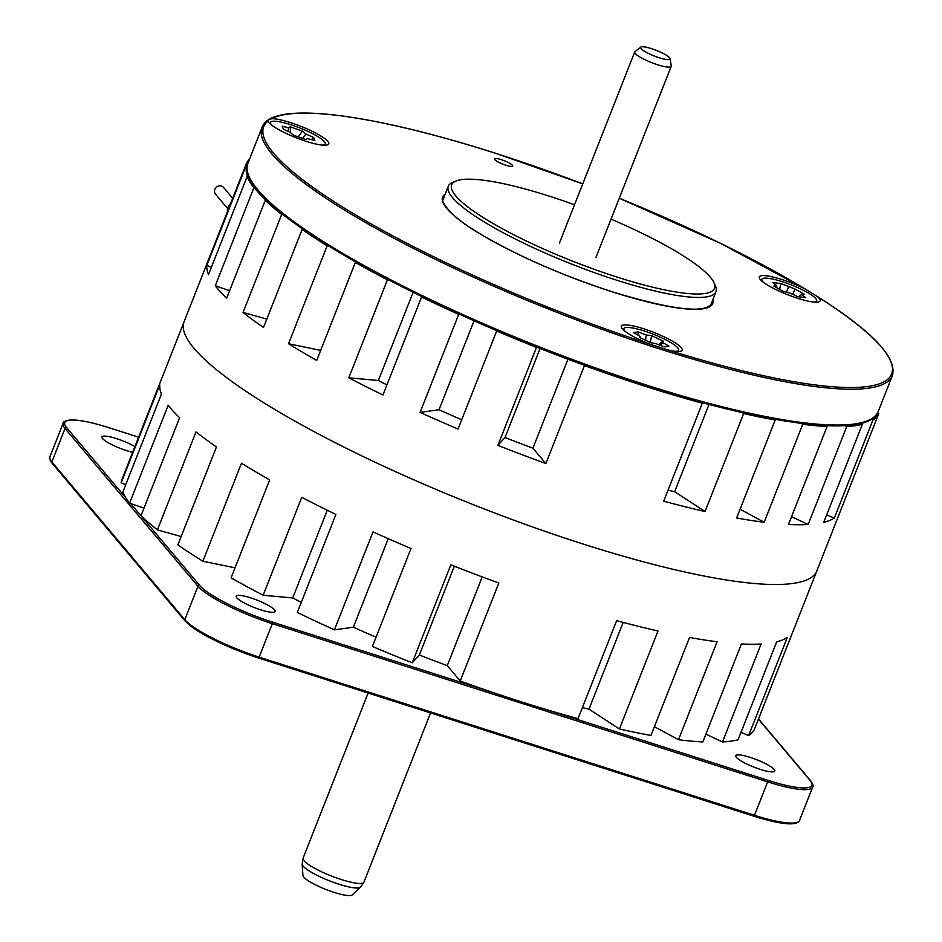 <?xml version="1.0" encoding="UTF-8"?>
<svg xmlns="http://www.w3.org/2000/svg" width="942" height="942" viewBox="0 0 942 942"><rect width="100%" height="100%" fill="white"/><g stroke="black" fill="none" stroke-linecap="round" stroke-linejoin="round"><path stroke-width="1.41" d="M302.147 864.238L302.935 875.483A26.6 5.028 21.5 0 0 325.908 889.448A26.6 5.028 21.5 0 0 352.226 894.9L360.468 887.211A31.475 5.946 -158.5 0 1 329.323 880.758A31.475 5.946 -158.5 0 1 302.147 864.238L303.077 858.197A32.699 6.182 21.5 0 0 330.642 875.695A32.699 6.182 21.5 0 0 363.8 882.371A32.699 6.182 21.5 0 0 363.918 882.159L360.468 887.211M625.3 331.513A29.426 5.57 -158.5 0 1 623.898 328.617A29.426 5.57 -158.5 0 1 661.355 337.66A29.426 5.57 -158.5 0 1 678.652 350.188A29.426 5.57 -158.5 0 1 675.661 351.354M639.583 337.519L639.948 336.188L633.66 332.667L638.134 331.89L646.2 334.94L651.64 335.717L663.015 340.992L662.98 342.723L668.902 346.138L664.428 346.915L656.209 343.724L650.734 342.676L639.583 337.519M640.242 337.813L639.948 336.188M638.158 335.187L638.134 331.89M645.588 340.298L646.2 334.94M650.321 342.488L651.64 335.717M658.764 344.713L663.015 340.992M660.036 345.208L662.98 342.723M763.256 282.2A29.426 5.57 -158.5 0 1 761.854 279.291A29.426 5.57 -158.5 0 1 778.787 280.622A29.426 5.57 -158.5 0 1 807.235 292.373A29.426 5.57 -158.5 0 1 816.608 300.863A29.426 5.57 -158.5 0 1 813.605 302.029M804.15 294.175L801.56 294.552L805.716 297.66L797.721 296.636L790.126 293.186L783.049 291.313L773.818 286.085L776.502 285.473L772.758 282.506L780.753 283.518L795.095 289.053L804.15 294.175M798.533 296.742L801.56 294.552M776.997 287.887L776.502 285.473M779.658 289.394L780.753 283.518M786.546 292.244L788.372 287.075M792.646 294.328L795.095 289.053M840.547 510.67A340.015 64.291 -158.5 0 1 840.37 511.153L816.832 570.887A340.015 64.291 -158.5 0 1 582.792 543.923A340.015 64.291 -158.5 0 1 184.114 321.658A340.015 64.291 21.5 0 0 582.792 543.923A340.015 64.291 21.5 0 0 816.832 570.887L793.305 630.634A340.015 64.291 21.5 0 1 793.105 631.105L754.507 729.084A340.015 64.291 21.5 0 1 748.654 735.525L787.253 637.557A340.015 64.291 21.5 0 1 776.679 641.808L738.081 739.788A340.015 64.291 21.5 0 1 722.502 741.966L761.101 643.987A340.015 64.291 21.5 0 1 741.413 643.975L702.826 741.943A340.015 64.291 21.5 0 1 678.499 739.729L717.097 641.761A340.015 64.291 21.5 0 1 689.544 637.463L650.946 735.443A340.015 64.291 21.5 0 1 619.412 728.967L657.999 630.999A340.015 64.291 21.5 0 1 616.645 620.66L578.047 718.628A340.015 64.291 21.5 0 1 520.667 701.637A340.015 64.291 21.5 0 1 460.214 680.995L498.813 583.027A340.015 64.291 21.5 0 1 450.829 564.835L412.243 662.803L419.355 654.984A287.71 54.401 21.5 0 0 447.262 665.641L460.214 680.995M246.969 168.017L245.426 167.405A340.015 64.291 -158.5 0 1 246.239 163.943L121.989 479.372A340.015 64.291 21.5 0 0 121.177 482.834L125.757 484.647M412.243 662.803A340.015 64.291 21.5 0 1 372.396 646.483L410.995 548.515A340.015 64.291 21.5 0 1 373.02 531.877L334.434 629.845A340.015 64.291 21.5 0 1 297.307 612.441L335.894 514.462A340.015 64.291 21.5 0 1 301.746 497.294L263.159 595.262A340.015 64.291 21.5 0 1 231.073 577.858L269.659 479.89A340.015 64.291 21.5 0 1 241.482 463.252L202.883 561.232A340.015 64.291 21.5 0 1 177.861 544.923L216.448 446.955A340.015 64.291 21.5 0 1 196.007 431.907L157.42 529.887A340.015 64.291 21.5 0 1 141.017 515.698L179.604 417.73A340.015 64.291 21.5 0 1 168.182 405.213L129.596 503.193A340.015 64.291 21.5 0 1 122.849 492.018L161.447 394.05A340.015 64.291 21.5 0 1 159.763 384.854L121.177 482.834M129.596 503.193L144.008 508.103M157.42 529.887L181.158 536.551M202.883 561.232L235.017 567.826M263.159 595.262L292.703 597.958A287.71 54.401 21.5 0 0 301.275 602.35M334.434 629.845L353.356 627.195A287.71 54.401 21.5 0 0 376.07 637.181M582.392 707.607A287.71 54.401 21.5 0 0 588.997 709.161L619.412 728.967M654.407 726.659L678.499 739.729M705.888 734.171L722.502 741.966M740.989 732.393L748.654 735.525M292.703 597.958L327.263 510.234M353.356 627.195L388.234 538.671M419.355 654.984L454.315 566.213M482.222 576.916L447.262 665.641M623.168 622.403L588.997 709.161M271.897 125.274A29.426 5.57 -158.5 0 1 270.554 123.414A29.426 5.57 -158.5 0 1 270.495 122.378A29.426 5.57 -158.5 0 1 297.578 127.088A29.426 5.57 -158.5 0 1 325.202 142.913A29.426 5.57 -158.5 0 1 325.249 143.949A29.426 5.57 -158.5 0 1 322.258 145.115M282.188 126.122L288.334 127.853L290.218 126.817L302.358 131.15L305.997 134.082L313.686 137.473L314.863 140.558L307.728 138.639L305.538 139.498L293.386 135.165L290.018 132.269L283.33 129.148L282.188 126.122M288.676 131.633L288.334 127.853M290.607 132.763L290.218 126.817M298.167 136.873L302.358 131.15M302.382 138.38L305.997 134.082M311.402 139.628L313.686 137.473M840.37 511.153A340.015 64.291 -158.5 0 1 840.17 511.624L878.756 413.656A340.015 64.291 -158.5 0 1 872.904 420.097L871.103 419.355M826.652 514.933L834.318 518.076L872.904 420.097M834.318 518.076A340.015 64.291 -158.5 0 1 823.744 522.327L862.33 424.347A340.015 64.291 -158.5 0 1 846.752 426.538L844.774 425.607M791.539 516.711L808.165 524.506L846.752 426.538M808.165 524.506A340.015 64.291 -158.5 0 1 788.478 524.494L827.076 426.514A340.015 64.291 -158.5 0 1 802.749 424.3L800.959 423.323M740.059 509.21L764.162 522.268L802.749 424.3M764.162 522.268A340.015 64.291 -158.5 0 1 736.609 517.982L775.195 420.014A340.015 64.291 -158.5 0 1 743.662 413.538L742.237 412.608M709.02 404.436L674.649 491.7L705.063 511.506L743.662 413.538M705.063 511.506A340.015 64.291 -158.5 0 1 663.71 501.179L702.308 403.2A340.015 64.291 -158.5 0 1 644.917 386.208A340.015 64.291 -158.5 0 1 584.464 365.567L583.852 364.837M877.449 413.114L878.756 413.656M860.458 423.464L862.33 424.347M825.31 425.56L827.076 426.514M773.782 419.084L775.195 420.014M702.308 403.2L701.696 402.481M536.822 346.997L536.493 347.374A340.015 64.291 -158.5 0 1 496.658 331.054L496.987 330.689M459.578 314.287L458.683 314.416A340.015 64.291 -158.5 0 1 421.557 297.013L422.452 296.883M388.799 279.962L387.409 279.833A340.015 64.291 -158.5 0 1 355.322 262.429L356.712 262.559M328.935 246.168L327.145 245.803A340.015 64.291 -158.5 0 1 302.111 229.495L303.877 229.86M283.707 215.023L281.67 214.458A340.015 64.291 -158.5 0 1 265.267 200.269L267.257 200.823M255.93 188.494L253.869 187.788A340.015 64.291 -158.5 0 1 247.11 176.59L248.994 177.237M246.239 163.943A340.015 64.291 -158.5 0 1 249.524 159.174M668.055 490.146A287.71 54.401 21.5 0 0 674.649 491.7M536.493 347.374L497.894 445.354A340.015 64.291 -158.5 0 0 545.877 463.546L584.464 365.567M458.683 314.416L420.085 412.396A340.015 64.291 -158.5 0 0 458.059 429.034L496.658 331.054M387.409 279.833L348.811 377.813A340.015 64.291 -158.5 0 0 382.958 394.981L421.557 297.013M327.145 245.803L288.546 343.771A340.015 64.291 -158.5 0 0 316.724 360.409L355.322 262.429M281.67 214.458L243.071 312.426A340.015 64.291 -158.5 0 0 263.513 327.475L302.111 229.495M253.869 187.788L215.271 285.767A340.015 64.291 -158.5 0 0 226.669 298.249L265.267 200.269M245.426 167.405L206.828 265.373A340.015 64.291 -158.5 0 0 208.512 274.569L247.11 176.59M206.828 265.373L211.42 267.198M215.271 285.767L229.66 290.666M243.071 312.426L266.81 319.091M288.546 343.771L320.68 350.377M348.811 377.813L378.366 380.497L413.114 292.303M378.366 380.497A287.71 54.401 21.5 0 0 386.938 384.889M420.085 412.396L439.019 409.746L474.062 320.763M439.019 409.746A287.71 54.401 21.5 0 0 461.721 419.732M497.894 445.354L505.006 437.524L540.155 348.316M505.006 437.524A287.71 54.401 21.5 0 0 532.925 448.18L545.877 463.546M568.05 359.02L532.925 448.18M611.017 219.168A141.241 26.706 -158.5 0 1 710.339 277.231A141.241 26.706 -158.5 0 1 713.906 282.588L715.39 285.838A143.855 27.2 -158.5 0 1 715.979 291.702A143.855 27.2 -158.5 0 1 616.963 280.292A143.855 27.2 -158.5 0 1 452.513 197.585A143.855 27.2 -158.5 0 1 448.286 186.245A143.855 27.2 -158.5 0 1 452.713 182.359L456.01 181.005A141.241 26.706 -158.5 0 1 548.88 196.018A141.241 26.706 -158.5 0 1 574.514 204.791M713.906 282.588A141.241 26.706 -158.5 0 1 617.269 277.148A141.241 26.706 -158.5 0 1 455.81 195.948A141.241 26.706 -158.5 0 1 456.01 181.005M134.894 446.614A20.924 3.956 21.5 0 0 116.349 438.583A20.924 3.956 21.5 0 0 101.948 436.923A20.924 3.956 21.5 0 0 126.487 450.594A20.924 3.956 21.5 0 0 132.657 452.301M260.734 609.839A20.924 3.956 21.5 0 0 275.135 611.499A20.924 3.956 21.5 0 0 250.596 597.829A20.924 3.956 21.5 0 0 236.195 596.168A20.924 3.956 21.5 0 0 260.734 609.839M750.221 757.38A20.924 3.956 21.5 0 0 735.808 755.719A20.924 3.956 21.5 0 0 760.347 769.402A20.924 3.956 21.5 0 0 774.748 771.062A20.924 3.956 21.5 0 0 750.221 757.38M806.081 289.5L720.818 243.472L619.271 198.232A337.401 63.797 -158.5 0 1 805.351 289.112L817.362 296.542A337.401 63.797 -158.5 0 1 667.972 349.953L650.651 344.419A337.401 63.797 -158.5 0 1 267.964 121.082L268.717 119.822L271.685 118.68A337.401 63.797 -158.5 0 1 495.975 153.428A337.401 63.797 -158.5 0 1 582.757 183.878L495.904 153.381C368.64 112.651 271.166 100.523 262.053 127.382A338.708 64.044 -158.5 0 0 659.2 348.787A338.708 64.044 -158.5 0 0 892.333 375.658L878.215 411.501C869.101 438.36 771.616 426.231 644.363 385.502C444.306 322.965 224.137 201.612 247.934 163.225A338.708 64.044 21.5 0 0 645.082 384.63A338.708 64.044 21.5 0 0 878.215 411.501M892.333 375.658C897.538 357.783 872.327 331.243 816.667 296.047L817.362 296.542A32.699 6.182 21.5 0 1 819.116 301.758A32.699 6.182 21.5 0 1 797.615 298.273A32.699 6.182 21.5 0 1 759.417 278.231A32.699 6.182 21.5 0 1 781.789 279.491A32.699 6.182 21.5 0 1 805.351 289.112M267.964 121.082A32.699 6.182 21.5 0 0 268.058 121.318A32.699 6.182 21.5 0 0 306.268 141.359A32.699 6.182 21.5 0 0 327.757 144.833A32.699 6.182 21.5 0 0 319.974 135.46A32.699 6.182 21.5 0 0 290.43 122.578A32.699 6.182 21.5 0 0 271.685 118.68M667.972 349.953A32.699 6.182 21.5 0 0 681.16 351.072A32.699 6.182 21.5 0 0 673.377 341.71A32.699 6.182 21.5 0 0 643.833 328.817A32.699 6.182 21.5 0 0 621.461 327.557A32.699 6.182 21.5 0 0 650.651 344.419M501.203 159.622A9.809 1.86 21.5 0 0 494.444 158.845A9.809 1.86 21.5 0 0 505.948 165.262A9.809 1.86 21.5 0 0 512.695 166.039A9.809 1.86 21.5 0 0 501.203 159.622M640.796 47.1L634.979 51.622A19.617 3.709 21.5 0 0 634.72 51.963A19.617 3.709 21.5 0 0 657.716 64.786A19.617 3.709 21.5 0 0 671.222 66.34A19.617 3.709 21.5 0 0 671.257 65.916L670.092 58.639A15.837 2.991 21.5 0 0 651.487 48.631A15.837 2.991 21.5 0 0 640.796 47.1A15.837 2.991 21.5 0 0 659.153 57.733A15.837 2.991 21.5 0 0 670.092 58.639M232.709 198.303L223.584 187.493A5.228 4.851 139.9 0 0 214.87 189.354A5.228 4.851 139.9 0 0 215.588 194.24L227.564 208.453M230.602 203.649A8.301 7.689 139.9 0 0 227.94 207.252A8.301 7.689 139.9 0 0 227.481 211.561M303.183 857.974A32.699 6.182 21.5 0 0 303.077 858.197L368.134 693.029M547.196 709.832L767.801 780.294A64.08 12.116 -158.5 0 0 810.026 780.329L758.428 719.123M130.655 503.558L199.645 585.394A64.08 12.116 -158.5 0 0 272.897 622.238L493.514 692.688M138.604 437.182L108.895 427.692A64.08 12.116 -158.5 0 0 66.67 427.656L125.945 497.965M810.026 780.329A1.307 1.213 -40.1 0 1 810.556 780.683L758.51 718.934M810.556 780.683C813.005 784.286 813.7 786.405 812.663 787.041A65.387 12.364 -158.5 0 1 767.648 781.86L767.801 780.294M66.67 427.656A1.307 1.213 139.9 0 0 65.022 428.469L51.845 461.933L184.82 619.671A65.387 12.364 21.5 0 0 259.568 657.257L754.471 815.313L767.648 781.86L272.744 623.804A65.387 12.364 -158.5 0 1 197.997 586.207A1.307 1.213 -40.1 0 1 199.645 585.394M272.897 622.238L258.779 658.081A64.08 12.116 21.5 0 1 185.527 621.237M197.997 586.207L65.022 428.469A65.387 12.364 -158.5 0 1 63.102 423.323L49.914 456.776A65.387 12.364 21.5 0 0 51.845 461.933A1.307 1.213 139.9 0 0 52.022 463.146L184.997 620.884A1.307 1.213 -40.1 0 1 184.82 619.671L197.997 586.207M754.471 815.313A65.387 12.364 21.5 0 0 799.475 820.506C796.543 826.099 781.295 824.662 753.765 816.184L754.471 815.313M184.997 620.884C198.02 633.365 222.63 645.788 258.85 658.128L753.765 816.184L258.944 658.128M753.847 816.184A64.08 12.116 21.5 0 0 796.567 822.578M63.102 423.323C62.773 422.004 64.974 420.897 69.696 420.026C78.021 419.496 91.056 422.04 108.825 427.644L108.895 427.692M249.689 177.838A337.401 63.797 21.5 0 0 644.293 385.455A337.401 63.797 21.5 0 0 866.958 420.992M445.166 194.182A145.162 27.448 21.5 0 0 612.806 292.008A145.162 27.448 21.5 0 0 712.858 299.627M430.565 712.964L363.918 882.159M623.38 329.935L623.898 328.617M678.146 351.496L678.652 350.188M816.09 302.182L816.608 300.863M761.336 280.61L761.854 279.291M269.977 123.685L270.495 122.378M324.731 145.256L325.249 143.949M710.162 306.468L715.979 291.702M442.469 201.023L448.286 186.245M812.663 787.041L799.475 820.506M49.914 456.776C48.878 457.412 49.573 459.531 52.022 463.146M108.825 427.644L138.615 437.159M247.934 163.225L262.053 127.382M711.033 304.242C703.992 313.674 671.234 309.588 612.736 291.961C562.751 275.606 519.089 256.565 481.762 234.829C444.706 213.834 439.843 197.267 443.352 198.797M559.407 243.13L634.72 51.963M595.909 257.519L671.222 66.34"/></g></svg>
